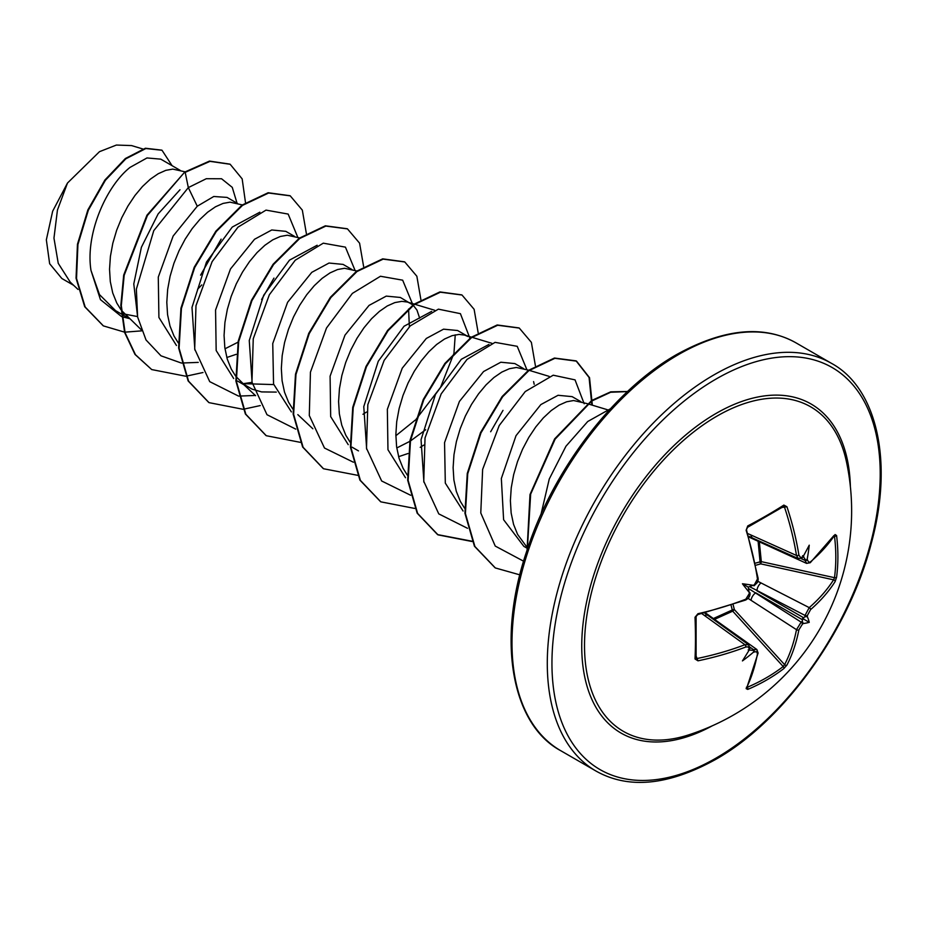 <?xml version="1.0" encoding="UTF-8"?>
<svg xmlns="http://www.w3.org/2000/svg" width="927" height="927" viewBox="0 0 927 927"><rect width="100%" height="100%" fill="white"/><g stroke="black" fill="none" stroke-linecap="round" stroke-linejoin="round"><path stroke-width="1.39" d="M748.796 536.351L798.321 558.599L796.49 555.47A232.619 137.775 -121.3 0 0 784.601 507.451L783.199 506.629A1.645 1.089 -122.7 0 0 783.582 506.513L783.582 506.513A1.645 1.089 -122.7 0 0 783.86 505.088L786.93 506.733A234.253 138.749 58.7 0 1 798.9 555.088L800.476 557.498L802.365 557.081A234.473 123.059 -4.2 0 0 803.245 556.397A175.388 29.641 -57.8 0 0 809.248 545.18A175.388 172.735 -47.6 0 1 807.266 558.714A234.473 146.663 55.5 0 1 807.429 560.001L808.819 562.318L810.546 561.808A1.645 1.124 49.4 0 1 810.256 562.712L833.999 535.493M810.546 561.808A234.253 131.657 -1.3 0 0 835.088 534.531L836.583 535.528A235.4 181.727 30.8 0 1 837.892 556.652A235.4 181.727 30.8 0 1 836.583 577.243A1.645 0.997 -172.6 0 1 834.497 577.683A233.743 180.452 -149.2 0 0 835.806 557.231A233.743 180.452 -149.2 0 0 834.497 536.258L834.3 536.223M755.424 563.152L760.059 561.855L758.101 541.241M714.149 618.182L732.284 609.989L731.079 605.319M846.374 461.391A235.412 235.412 0 0 1 688.413 734.96L688.413 734.96A187.358 108.181 -60 0 1 585.296 628.518A187.358 108.181 -60 0 1 717 416.096A187.358 108.181 -60 0 1 846.363 461.379L846.363 461.379M836.583 577.243L835.088 581.658A234.253 138.737 -178.7 0 1 810.546 609.642L807.429 615.435A234.473 146.663 55.5 0 1 807.266 616.559A175.388 76.86 -8.2 0 1 809.248 622.341A175.388 76.848 -111.8 0 1 803.245 623.512A234.473 146.651 -175.5 0 1 802.365 624.219L798.9 629.815A234.253 138.749 58.7 0 1 786.93 665.065L783.86 668.564A235.4 181.727 -150.8 0 1 766.675 680.001A235.4 181.727 -150.8 0 1 747.73 689.421L746.131 688.622A1.645 1.275 26.6 0 0 746.687 688.112L758.112 653.037L756.861 649.549M746.131 688.622A234.253 131.657 -118.7 0 0 757.475 653.732L756.559 651.693L754.358 651.936A1.645 0.811 -112.7 0 0 753.489 649.665L756.907 649.549L713.674 618.761A6.28 3.384 -54.5 0 0 712.087 618.425M754.358 651.936A234.473 146.651 -175.5 0 1 753.153 652.434A175.388 172.735 -72.4 0 1 742.434 660.916A175.388 29.641 -62.2 0 0 749.143 650.117A234.473 123.059 -115.8 0 0 749.283 649.004L748.159 646.837L745.829 647A234.253 138.737 -178.7 0 1 697.973 660.824L695.018 658.981A235.4 62.572 -101.2 0 0 695.018 617.266L697.973 613.697A234.253 131.657 -1.3 0 0 745.829 599.178L749.283 593.57A234.473 123.059 -115.8 0 0 749.143 592.272A175.388 66.246 -109.7 0 1 742.434 583.767A175.388 66.246 -10.3 0 1 753.153 585.319A234.473 123.059 -4.2 0 0 754.358 584.798L757.475 579.004A234.253 131.657 -118.7 0 0 746.131 530.29L747.73 525.945A235.4 62.572 -18.8 0 0 766.675 515.528A235.4 62.572 -18.8 0 0 783.86 505.088M180.151 170.336L160.788 159.154L146.987 157.949L130.023 167.405C106.095 186.35 85.168 234.16 90.997 270.452L99.467 294.589L115.574 310.649L121.275 313.94M121.692 313.546L137.544 316.57M185.087 171.819L172.781 169.108L165.782 170.359L158.216 173.731L150.371 179.143L142.515 186.466L134.948 195.504L127.949 206.014L121.773 217.694L116.663 230.22L112.816 243.245L110.406 256.397L109.537 269.293L110.301 281.599L112.723 292.944L116.767 303.013L120.985 309.78M121.483 310.441L141.078 329.583M237.416 203.395L227.069 197.416L213.778 196.489L197.266 206.223L173.152 236.037L158.285 277.08L158.911 317.463L176.454 345.493M242.944 205.064L230.047 202.167L223.048 203.419L215.481 206.791L207.625 212.213L199.78 219.537L192.213 228.563L185.215 239.073L179.038 250.754L173.928 263.28L170.081 276.304L167.66 289.456L166.802 302.353L167.567 314.659L169.989 326.003L174.033 336.072L178.251 342.851M226.802 357.509L236.2 354.334M294.67 236.455L285.817 231.344L271.75 229.977L254.519 239.282L230.475 268.981L215.562 310.035L216.165 350.51L233.685 378.517M242.944 383.651L273.697 384.578M299.595 237.938L287.312 235.226L280.313 236.478L272.747 239.85L264.89 245.273L257.034 252.596L249.479 261.634L242.48 272.132L236.304 283.813L231.194 296.339L227.347 309.363L224.925 322.515L224.067 335.423L224.832 347.718L227.242 359.062L231.286 369.131L235.516 375.91M236.003 376.559L243.917 384.404L252.202 389.189L261.565 391.912L276.281 392.098M351.936 269.514L343.083 264.404L329.027 263.036L311.785 272.341L287.59 302.295L272.747 343.558L273.558 384.033L291.391 411.912M356.86 270.997L344.566 268.285L337.567 269.537L330 272.909L322.156 278.332L314.299 285.655L306.733 294.693L299.734 305.192L293.558 316.872L288.448 329.398L284.601 342.422L282.19 355.574L281.333 368.482L282.098 380.777L284.508 392.121L288.552 402.191L292.77 408.969M412.886 304.971L400.348 297.463L386.269 296.107L369.05 305.4L344.983 335.134L330.093 376.177L330.672 416.605L348.228 444.659M410.707 303.442L407.498 302.063L401.831 301.345L394.832 302.596L387.266 305.968L379.421 311.391L371.565 318.714L363.998 327.752L356.999 338.251L350.823 349.931L345.713 362.457L341.866 375.481L339.456 388.633L338.587 401.542L339.352 413.836L341.773 425.18L345.817 435.261L350.035 442.028M398.587 456.687L407.996 453.523M466.455 335.632L457.602 330.522L443.546 329.166L426.316 338.459L402.248 368.181L387.347 409.282L387.961 449.722L405.505 477.729M467.973 336.513L464.751 335.122L459.097 334.404L452.098 335.667L444.531 339.027L436.675 344.45L428.83 351.773L421.264 360.812L414.265 371.31L408.089 382.99L402.978 395.516L399.131 408.54L396.71 421.692L395.852 434.601L396.617 446.895L399.039 458.239L403.083 468.32L407.301 475.087M523.72 368.691L514.867 363.581L500.812 362.225L483.581 371.53L459.41 401.437L444.554 442.642L445.308 483.106L463.083 511.02M528.657 370.186L516.362 367.474L509.363 368.726L501.797 372.098L493.94 377.509L486.084 384.832L478.529 393.871L471.53 404.369L465.354 416.049L460.244 428.575L456.397 441.6L453.975 454.751L453.118 467.66L453.882 479.954L456.293 491.298L460.337 501.38L464.566 508.147M580.986 401.75L572.133 396.64L558.066 395.284L540.835 404.589L516.015 435.678L501.345 478.506L503.604 519.711L523.859 546.374L527.162 548.274M587.139 403.616L573.616 400.534L566.617 401.785L559.051 405.157L551.206 410.568L543.349 417.892L535.783 426.93L528.784 437.428L522.608 449.108L517.498 461.634L513.651 474.659L511.24 487.811L510.383 500.719L511.148 513.013L513.558 524.358L517.602 534.439L526.443 546.478M527.845 547.799L526.953 546.953M225.898 348.332L238.03 342.19M409.375 326.71L408.575 309.05M362.967 414.276L366.489 412.052M419.653 318.17L416.965 310.082L413.28 305.319M397.683 447.509L409.815 441.368M410.418 440.997L425.69 429.757M420.232 447.335L423.755 445.111M534.184 384.288L533.593 381.6M73.604 285.284L61.842 278.494L49.641 263.708L46.35 239.826L52.654 211.217L67.486 183.036L99.479 151.68L116.396 145.052L131.564 145.574L142.781 148.957M67.486 183.036L57.439 210.047L53.963 238.123L58.239 263.326L70.255 282.144L78.019 289.433M197.266 206.223L188.32 187.602L206.304 178.714L221.565 178.76L232.26 187.358L237.045 203.187M201.773 284.937L197.555 289.27M129.177 318.506L121.993 316.721M121.53 316.559L100.452 299.641L90.997 270.452M181.194 362.99L160.974 355.806L146.014 339.954L137.613 316.976L136.362 289.166L153.766 230.638L188.32 187.602L185.203 172.352L209.989 161.356L230.174 164.276L242.167 178.888L245.504 202.689M141.564 330.869L124.936 332.156M124.519 332.133L103.407 325.898L85.18 307.011L76.524 278.471L77.926 244.543L88.343 210.186L105.411 180.244L125.829 158.807L145.875 148.517L162.016 150.267L172.074 165.666M184.728 172.074L146.941 215.203L123.697 275.064L120.834 305.342L124.635 332.526L134.994 354.427L151.715 369.572L135.469 354.705L125.11 332.805L121.31 305.609L124.172 275.331L147.416 215.481L184.728 172.074L209.502 161.089L229.942 164.137M103.175 325.759L84.705 306.733L76.049 278.193L77.451 244.264L87.868 209.908L104.936 179.977L125.354 158.529L145.4 148.239L161.785 150.139M221.113 239.143L200.58 275.157M423.929 482.26L421.043 439.688L435.528 394.311L461.345 359.27L488.935 344.438M503.002 410.36L490.65 431.762M366.663 449.213L363.778 406.617L378.262 361.263L404.045 326.246L431.634 311.391M455.25 334.844L453.987 352.689M453.778 353.708L440.568 387.324L416.096 419.282M415.261 420.093L395.852 435.736M252.144 383.106L249.259 340.51L263.708 295.192L289.491 260.151L317.138 245.249M252.005 382.387L243.048 383.697M194.879 350.024L191.993 307.405L206.466 262.086L232.26 227.069L259.873 212.19M273.952 278.112L261.588 299.548M137.625 316.999L133.789 283.929L141.391 247.266L158.135 213.928L179.989 189.757M181.611 363.036L198.239 362.387M297.822 237.405L288.17 214.079L266.014 210.116L237.972 227.161L212.121 261.646L195.979 305.701L194.705 349.05L209.722 381.646L238.459 396.049M238.876 396.096L255.504 395.447M355.076 270.464L345.435 247.138L323.28 243.175L295.238 260.22L269.375 294.716L253.245 338.761L251.959 382.109L266.988 414.705L295.725 429.108M412.341 303.523L402.666 280.174L380.464 276.258L352.364 293.407L326.501 328.019L310.441 372.167L309.294 415.539L324.485 448.031L353.396 462.214M469.665 337.648L460.418 313.662L438.39 309.154L410.221 325.898L384.137 360.394L367.822 404.659L366.489 448.274L381.657 480.986L410.661 495.273M526.86 369.641L517.22 346.316L495.064 342.353L467.023 359.409L441.171 393.894L425.029 437.938L423.755 481.298L438.772 513.882L467.509 528.297M584.184 403.766L575.041 379.873L553.222 375.203L525.261 391.553L499.201 425.551L482.631 469.421L480.777 512.967L495.25 546.073L523.581 561.194M610.383 408.807L587.73 421.507L565.945 446.246L549.259 479.004L540.962 514.508M151.715 369.572L185.771 376.223M186.107 376.188L202.99 372.515M306.35 233.488L302.329 210.128L290.244 195.852L268.621 193.013L242.48 205.4L216.327 231.46L194.693 267.521L181.437 308.413L179.096 348.228L188.598 381.206L209.015 402.642L243.036 409.282M243.372 409.247L260.244 405.574M363.616 266.536L359.583 243.164L347.474 228.888L325.852 226.072L299.699 238.494L273.558 264.554L251.947 300.615L238.691 341.507L236.362 381.298L245.852 414.276L266.281 435.713L300.302 442.341M420.881 299.606L416.86 276.246L404.775 261.97L383.164 259.131L357.011 271.518L330.858 297.555L309.236 333.616L295.968 374.508L293.627 414.311L303.106 447.301L323.523 468.749L357.903 475.366M478.147 332.666L474.114 309.294L462.005 295.018L440.383 292.202L414.23 304.612L388.089 330.672L366.466 366.744L353.21 407.637L350.893 447.44L360.394 480.406L380.823 501.843L414.821 508.459M535.4 365.725L531.38 342.353L519.282 328.077L497.672 325.25L471.519 337.648L445.377 363.697L423.755 399.746L410.487 440.626L408.147 480.429L417.625 513.419L438.031 534.867L472.086 541.519M592.341 405.18L589.537 377.706L576.548 361.148L554.925 358.309L528.784 370.707L502.631 396.768L481.009 432.839L467.741 473.732L465.412 513.535L474.914 546.513L495.342 567.95L519.838 574.856M627.475 391.588L610.661 392.26L591.82 400.985L555.146 439.108L530.661 494.149L527.336 549.317M290.012 195.713L268.146 192.735L241.993 205.134L215.852 231.182L194.218 267.243L180.962 308.135L178.621 347.949L188.123 380.927L208.784 402.515M347.231 228.749L325.365 225.806L299.224 238.216L273.083 264.276L251.46 300.336L238.216 341.229L235.887 381.02L245.377 413.998L266.037 435.574M404.543 261.831L382.689 258.853L356.536 271.24L330.383 297.289L308.761 333.338L295.493 374.23L293.141 414.033L302.631 447.023L323.28 468.61M461.773 294.879L439.908 291.924L413.755 304.334L387.602 330.394L365.991 366.466L352.735 407.359L350.418 447.162L359.919 480.14L380.591 501.704M519.05 327.938L497.185 324.971L471.043 337.37L444.902 363.419L423.28 399.467L410.012 440.348L407.671 480.151L417.15 513.141L437.556 534.589L471.947 541.206M591.855 405.041L589.074 377.474L576.073 360.87L554.45 358.042L528.297 370.441L502.156 396.501L480.522 432.561L467.266 473.454L464.937 513.257L474.439 546.235L495.099 567.811M627.591 391.484L610.708 391.843L591.693 400.476L554.624 438.9L530.001 494.555L527.057 550.14M749.016 537.115L806.641 563.407L805.03 560.383A232.839 145.632 -124.5 0 0 804.821 558.796L802.573 555.679M748.019 533.685L796.49 555.47A1.645 0.753 -9.2 0 0 798.9 555.088M753.906 585.818A1.645 0.788 -113.9 0 0 754.057 585.783L753.153 585.319L748.182 587.081L749.143 592.272L749.989 592.817A1.645 0.788 173.9 0 1 749.283 593.57M696.015 616.212A1.645 0.811 177.7 0 1 696.107 616.455L696.107 658.019A1.645 1.089 -177.3 0 0 696.015 657.637L697.428 658.448A232.619 137.775 1.3 0 0 744.949 644.728L701.855 613.639M748.182 649.897L752.006 650.279A232.839 145.632 4.5 0 0 753.489 649.665L750.001 647.185M733.083 604.636L734.369 609.584L732.817 611.125L714.532 619.375M798.9 629.815A1.645 1.112 -168.9 0 1 796.49 629.676L748.031 598.355M783.86 668.564A1.645 0.997 -127.4 0 0 783.199 666.536L784.601 664.671A232.619 137.775 -121.3 0 0 796.49 629.676L801.16 622.144A232.839 145.632 4.5 0 0 802.261 621.264L802.573 618.483L804.821 616.826A232.839 145.632 -124.5 0 0 805.03 615.435L809.225 607.625A232.619 137.775 1.3 0 0 833.593 579.827L834.497 577.683L761.322 561.646L760.754 563.871A1.645 0.603 74.6 0 1 760.059 561.855A1.645 0.869 -10.8 0 1 761.322 561.646L759.329 541.797M757.869 581.322L809.225 607.625A1.645 1.112 -131.1 0 1 810.546 609.642M748.529 588.518L801.16 622.144A1.645 1.066 -128.4 0 1 802.365 624.219M807.429 615.435A1.645 1.066 -171.6 0 1 805.03 615.435L749.595 586.664M783.628 506.49L747.579 527.301A1.645 0.811 -117.7 0 0 747.73 525.945M696.107 658.066L696.107 658.019A1.645 1.089 -177.3 0 1 695.018 658.981M752.817 538.158A6.28 3.835 -65.8 0 1 751.067 535.053M758.367 541.356A6.28 3.384 -65.5 0 1 757.278 540.151M803.79 617.846L756.942 590.8A6.28 3.198 -62.9 0 1 761.09 582.967M751.067 600.325A6.28 3.198 -57.1 0 1 755.783 592.817L802.631 619.862M745.829 647A1.645 0.753 69.2 0 0 744.949 644.728L748.634 644.775L708.124 615.563A6.28 3.835 -54.2 0 0 704.566 615.598M786.93 665.065A1.645 1.251 -152.6 0 1 784.601 664.671L734.369 609.584A1.645 0.603 -14.6 0 0 732.284 609.989A1.645 0.869 70.8 0 0 732.724 611.183L783.199 666.536A233.743 180.452 29.2 0 1 747.324 687.255A1.645 0.904 -113 0 1 747.73 689.421M801.137 558.61L805.03 560.383A1.645 0.811 -7.3 0 0 807.429 560.001M835.088 534.531A1.645 1.275 33.4 0 1 834.937 535.273M804.821 558.796C805.806 560.476 806.617 560.453 807.266 558.714M836.583 535.528A1.645 0.904 173 0 1 834.497 536.258M803.245 556.397L802.261 557.312M802.261 557.903L802.052 558.066A1.645 1.089 -127.1 0 0 802.365 557.081M835.088 581.658A1.645 1.251 -147.4 0 0 833.593 579.827L760.754 563.871L755.841 565.227M782.11 507.451L786.93 506.733M807.266 616.559L804.821 616.826M747.324 527.347A1.645 0.811 -117.7 0 0 747.579 527.301L746.131 530.29M746.409 529.502L758.124 578.274A1.645 0.742 171.3 0 1 757.475 579.004M802.261 621.264L803.245 623.512M756.42 583.06L754.057 585.783A1.645 0.788 -113.9 0 0 754.358 584.798M749.955 592.677A1.645 0.788 173.9 0 1 749.989 592.817L748.831 596.2M746.861 598.61L745.517 600.093A1.645 0.742 -111.3 0 0 745.829 599.178M757.475 653.732A1.645 1.124 10.6 0 0 758.112 653.037M697.428 614.346L697.973 613.697M749.989 592.817C750.337 595.922 748.842 598.355 745.517 600.093L697.764 614.589L696.107 616.455A1.645 0.811 177.7 0 1 695.018 617.266M753.153 652.434C754.335 651.009 753.952 650.291 752.006 650.279M696.189 656.281L697.973 660.824M749.445 648.796L749.143 650.117M749.283 649.004A1.645 1.089 7.1 0 0 749.989 648.251L748.576 644.775M742.434 583.767L748.182 587.081M809.248 622.341L802.573 618.483M712.179 725.864A189.989 109.687 -60 0 1 581.75 643.848A189.989 109.687 -60 0 1 716.084 413.43A189.989 109.687 -60 0 1 850.372 486.513M716.084 758.077A232.121 134.009 -60 0 1 551.947 663.315A232.121 134.009 -60 0 1 716.084 379.027A232.121 134.009 -60 0 1 880.21 473.79A232.121 134.009 -60 0 1 716.084 758.077M560.754 750.708L596.049 771.079A235.412 135.91 -60 0 1 559.966 582.434A235.412 135.91 -60 0 1 713.755 374.995A235.412 135.91 -60 0 1 831.461 363.338L796.166 342.955A235.412 135.91 120 0 0 678.46 354.612A235.412 135.91 120 0 0 524.67 562.063A235.412 135.91 120 0 0 560.754 750.708C512.538 725.076 495.968 642.144 526.548 551.704C552.504 470.29 613.883 389.908 676.814 354.45C723.906 328.517 763.697 324.682 796.166 342.955M803.79 556.768L803.176 556.536M596.049 771.079C628.518 789.352 668.297 785.517 715.401 759.584C783.269 721.554 848.796 630.997 871.148 543.894C894.207 460.325 876.096 387.428 831.461 363.338M121.75 314.207L129.421 318.645M237.544 381.067L247.915 387.057M352.075 447.185L358.471 450.881M607.405 409.734L587.753 403.801M549.143 376.374L529.259 370.371M491.878 343.303L471.994 337.301M471.38 337.127L464.751 335.122M434.612 310.244L414.728 304.241M414.126 304.068L407.498 302.063M312.851 428.761L297.822 414.636M255.597 395.702L240.556 381.576M705.331 612.793L713.674 618.761M704.555 612.979L708.124 615.563M806.617 563.361L810.256 562.712M802.052 558.066L798.332 558.575M757.51 579.224L758.124 578.274L758.17 579.804L757.382 582.504L754.149 585.725M757.521 580.082L758.124 578.274M746.409 687.208L746.675 688.147M697.764 614.589L697.034 614.914"/></g></svg>

